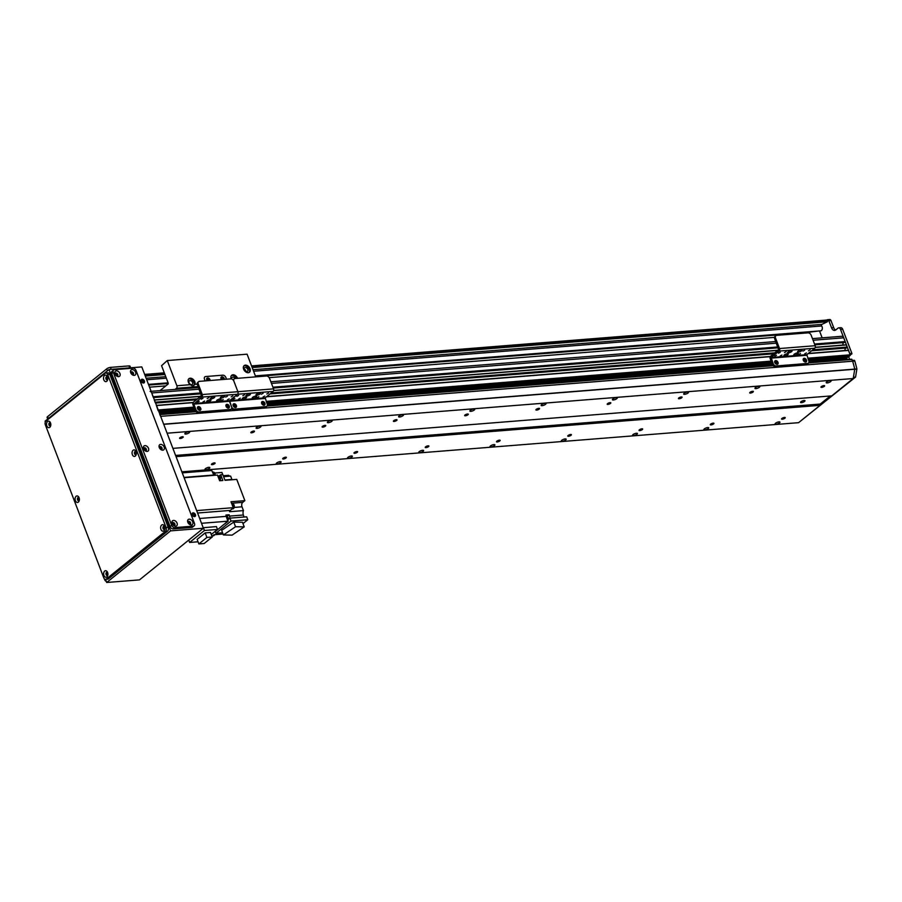 <?xml version="1.0" encoding="UTF-8"?>
<svg xmlns="http://www.w3.org/2000/svg" width="902" height="902" viewBox="0 0 902 902"><rect width="100%" height="100%" fill="white"/><g stroke="black" fill="none" stroke-linecap="round" stroke-linejoin="round"><path stroke-width="1.35" d="M808.823 362.649L851.691 359.188L852.649 361.172L160.669 416.352L159.699 414.334M156.373 405.404L158.132 410.613M154.287 399.947L155.2 402.585M150.104 391.423A2.841 1.86 85.4 0 1 151.739 392.956L153.114 397.117M175.597 455.431L820.245 404.062L830.246 395.989L820.245 404.062L820.042 405.336L798.574 422.677L181.854 471.825M820.042 405.336L176.059 456.649M205.938 469.694A2.605 0.801 -20.9 0 1 204.968 469.435A2.605 0.801 -20.9 0 1 207.11 467.755A2.605 0.801 -20.9 0 1 209.828 467.574A2.605 0.801 -20.9 0 1 208.621 468.826A2.605 0.801 -20.9 0 1 205.938 469.694M277.196 464.011A2.605 0.801 -20.9 0 1 276.238 463.752A2.605 0.801 -20.9 0 1 278.38 462.072A2.605 0.801 -20.9 0 1 281.097 461.903A2.605 0.801 -20.9 0 1 279.891 463.154A2.605 0.801 -20.9 0 1 277.196 464.011M348.465 458.329A2.605 0.801 -20.9 0 1 347.507 458.081A2.605 0.801 -20.9 0 1 349.649 456.401A2.605 0.801 -20.9 0 1 352.366 456.22A2.605 0.801 -20.9 0 1 351.149 457.472A2.605 0.801 -20.9 0 1 348.465 458.329M419.734 452.646A2.605 0.801 -20.9 0 1 418.765 452.398A2.605 0.801 -20.9 0 1 420.907 450.718A2.605 0.801 -20.9 0 1 423.624 450.538A2.605 0.801 -20.9 0 1 422.418 451.789A2.605 0.801 -20.9 0 1 419.734 452.646M491.004 446.975A2.605 0.801 -20.9 0 1 490.034 446.715A2.605 0.801 -20.9 0 1 492.176 445.036A2.605 0.801 -20.9 0 1 494.894 444.866A2.605 0.801 -20.9 0 1 493.687 446.107A2.605 0.801 -20.9 0 1 491.004 446.975M562.262 441.292A2.605 0.801 -20.9 0 1 561.303 441.033A2.605 0.801 -20.9 0 1 563.446 439.353A2.605 0.801 -20.9 0 1 566.163 439.184A2.605 0.801 -20.9 0 1 564.956 440.435A2.605 0.801 -20.9 0 1 562.262 441.292M633.531 435.61A2.605 0.801 -20.9 0 1 632.561 435.362A2.605 0.801 -20.9 0 1 634.715 433.682A2.605 0.801 -20.9 0 1 637.421 433.501A2.605 0.801 -20.9 0 1 636.214 434.753A2.605 0.801 -20.9 0 1 633.531 435.61M704.8 429.938A2.605 0.801 -20.9 0 1 703.831 429.679A2.605 0.801 -20.9 0 1 705.973 427.999A2.605 0.801 -20.9 0 1 708.69 427.819A2.605 0.801 -20.9 0 1 707.484 429.07A2.605 0.801 -20.9 0 1 704.8 429.938M776.07 424.256A2.605 0.801 -20.9 0 1 775.1 423.996A2.605 0.801 -20.9 0 1 777.242 422.316A2.605 0.801 -20.9 0 1 779.959 422.147A2.605 0.801 -20.9 0 1 778.753 423.399A2.605 0.801 -20.9 0 1 776.07 424.256M214.36 462.884A1.951 0.609 -20.9 0 1 215.082 463.076A1.951 0.609 -20.9 0 1 213.47 464.338A1.951 0.609 -20.9 0 1 211.429 464.474A1.951 0.609 -20.9 0 1 212.342 463.527A1.951 0.609 -20.9 0 1 214.36 462.884M285.63 457.201A1.951 0.609 -20.9 0 1 286.351 457.393A1.951 0.609 -20.9 0 1 284.739 458.656A1.951 0.609 -20.9 0 1 282.698 458.791A1.951 0.609 -20.9 0 1 283.6 457.855A1.951 0.609 -20.9 0 1 285.63 457.201M356.888 451.53A1.951 0.609 -20.9 0 1 357.62 451.722A1.951 0.609 -20.9 0 1 356.008 452.973A1.951 0.609 -20.9 0 1 353.967 453.108A1.951 0.609 -20.9 0 1 354.869 452.173A1.951 0.609 -20.9 0 1 356.888 451.53M428.157 445.847A1.951 0.609 -20.9 0 1 428.878 446.039A1.951 0.609 -20.9 0 1 427.266 447.302A1.951 0.609 -20.9 0 1 425.225 447.437A1.951 0.609 -20.9 0 1 426.139 446.49A1.951 0.609 -20.9 0 1 428.157 445.847M499.426 440.165A1.951 0.609 -20.9 0 1 500.148 440.356A1.951 0.609 -20.9 0 1 498.535 441.619A1.951 0.609 -20.9 0 1 496.495 441.755A1.951 0.609 -20.9 0 1 497.408 440.807A1.951 0.609 -20.9 0 1 499.426 440.165M570.684 434.482A1.951 0.609 -20.9 0 1 571.417 434.674A1.951 0.609 -20.9 0 1 569.805 435.937A1.951 0.609 -20.9 0 1 567.764 436.072A1.951 0.609 -20.9 0 1 568.666 435.136A1.951 0.609 -20.9 0 1 570.684 434.482M641.953 428.811A1.951 0.609 -20.9 0 1 642.675 429.002A1.951 0.609 -20.9 0 1 641.074 430.265A1.951 0.609 -20.9 0 1 639.033 430.389A1.951 0.609 -20.9 0 1 639.935 429.453A1.951 0.609 -20.9 0 1 641.953 428.811M713.223 423.128A1.951 0.609 -20.9 0 1 713.944 423.32A1.951 0.609 -20.9 0 1 712.332 424.583A1.951 0.609 -20.9 0 1 710.291 424.718A1.951 0.609 -20.9 0 1 711.204 423.771A1.951 0.609 -20.9 0 1 713.223 423.128M784.492 417.446A1.951 0.609 -20.9 0 1 785.214 417.637A1.951 0.609 -20.9 0 1 783.601 418.9A1.951 0.609 -20.9 0 1 781.56 419.035A1.951 0.609 -20.9 0 1 782.462 418.1A1.951 0.609 -20.9 0 1 784.492 417.446M823.898 385.605A1.951 0.609 -20.9 0 1 824.62 385.797A1.951 0.609 -20.9 0 1 823.007 387.059A1.951 0.609 -20.9 0 1 820.967 387.195A1.951 0.609 -20.9 0 1 821.88 386.248A1.951 0.609 -20.9 0 1 823.898 385.605M752.629 391.288A1.951 0.609 -20.9 0 1 753.362 391.479A1.951 0.609 -20.9 0 1 751.749 392.742A1.951 0.609 -20.9 0 1 749.709 392.877A1.951 0.609 -20.9 0 1 750.611 391.93A1.951 0.609 -20.9 0 1 752.629 391.288M681.36 396.97A1.951 0.609 -20.9 0 1 682.092 397.162A1.951 0.609 -20.9 0 1 680.48 398.425A1.951 0.609 -20.9 0 1 678.439 398.549A1.951 0.609 -20.9 0 1 679.341 397.613A1.951 0.609 -20.9 0 1 681.36 396.97M610.102 402.642A1.951 0.609 -20.9 0 1 610.823 402.833A1.951 0.609 -20.9 0 1 609.211 404.096A1.951 0.609 -20.9 0 1 607.17 404.231A1.951 0.609 -20.9 0 1 608.083 403.295A1.951 0.609 -20.9 0 1 610.102 402.642M538.832 408.324A1.951 0.609 -20.9 0 1 539.554 408.516A1.951 0.609 -20.9 0 1 537.942 409.779A1.951 0.609 -20.9 0 1 535.901 409.914A1.951 0.609 -20.9 0 1 536.814 408.967A1.951 0.609 -20.9 0 1 538.832 408.324M467.563 414.007A1.951 0.609 -20.9 0 1 468.296 414.198A1.951 0.609 -20.9 0 1 466.684 415.461A1.951 0.609 -20.9 0 1 464.643 415.585A1.951 0.609 -20.9 0 1 465.545 414.649A1.951 0.609 -20.9 0 1 467.563 414.007M396.305 419.678A1.951 0.609 -20.9 0 1 397.027 419.87A1.951 0.609 -20.9 0 1 395.414 421.133A1.951 0.609 -20.9 0 1 393.373 421.268A1.951 0.609 -20.9 0 1 394.275 420.332A1.951 0.609 -20.9 0 1 396.305 419.678M325.036 425.361A1.951 0.609 -20.9 0 1 325.757 425.552A1.951 0.609 -20.9 0 1 324.145 426.815A1.951 0.609 -20.9 0 1 322.104 426.95A1.951 0.609 -20.9 0 1 323.017 426.003A1.951 0.609 -20.9 0 1 325.036 425.361M253.766 431.043A1.951 0.609 -20.9 0 1 254.488 431.235A1.951 0.609 -20.9 0 1 252.887 432.498A1.951 0.609 -20.9 0 1 250.835 432.633A1.951 0.609 -20.9 0 1 251.748 431.686A1.951 0.609 -20.9 0 1 253.766 431.043M827.19 382.944A2.605 0.801 -20.9 0 1 826.221 382.696A2.605 0.801 -20.9 0 1 828.363 381.016A2.605 0.801 -20.9 0 1 831.08 380.836A2.605 0.801 -20.9 0 1 829.874 382.087A2.605 0.801 -20.9 0 1 827.19 382.944M755.921 388.627A2.605 0.801 -20.9 0 1 754.963 388.367A2.605 0.801 -20.9 0 1 757.105 386.687A2.605 0.801 -20.9 0 1 759.822 386.518A2.605 0.801 -20.9 0 1 758.616 387.77A2.605 0.801 -20.9 0 1 755.921 388.627M684.652 394.309A2.605 0.801 -20.9 0 1 683.693 394.05A2.605 0.801 -20.9 0 1 685.836 392.37A2.605 0.801 -20.9 0 1 688.553 392.19A2.605 0.801 -20.9 0 1 687.347 393.441A2.605 0.801 -20.9 0 1 684.652 394.309M613.394 399.981A2.605 0.801 -20.9 0 1 612.424 399.733A2.605 0.801 -20.9 0 1 614.566 398.053A2.605 0.801 -20.9 0 1 617.284 397.872A2.605 0.801 -20.9 0 1 616.077 399.124A2.605 0.801 -20.9 0 1 613.394 399.981M542.125 405.663A2.605 0.801 -20.9 0 1 541.155 405.404A2.605 0.801 -20.9 0 1 543.297 403.735A2.605 0.801 -20.9 0 1 546.014 403.555A2.605 0.801 -20.9 0 1 544.808 404.806A2.605 0.801 -20.9 0 1 542.125 405.663M470.855 411.346A2.605 0.801 -20.9 0 1 469.897 411.087A2.605 0.801 -20.9 0 1 472.039 409.407A2.605 0.801 -20.9 0 1 474.756 409.237A2.605 0.801 -20.9 0 1 473.55 410.489A2.605 0.801 -20.9 0 1 470.855 411.346M399.597 417.017A2.605 0.801 -20.9 0 1 398.628 416.769A2.605 0.801 -20.9 0 1 400.77 415.089A2.605 0.801 -20.9 0 1 403.487 414.909A2.605 0.801 -20.9 0 1 402.281 416.16A2.605 0.801 -20.9 0 1 399.597 417.017M328.328 422.7A2.605 0.801 -20.9 0 1 327.358 422.452A2.605 0.801 -20.9 0 1 329.501 420.772A2.605 0.801 -20.9 0 1 332.218 420.591A2.605 0.801 -20.9 0 1 331.011 421.843A2.605 0.801 -20.9 0 1 328.328 422.7M257.059 428.382A2.605 0.801 -20.9 0 1 256.1 428.123A2.605 0.801 -20.9 0 1 258.243 426.443A2.605 0.801 -20.9 0 1 260.96 426.274A2.605 0.801 -20.9 0 1 259.742 427.525A2.605 0.801 -20.9 0 1 257.059 428.382M185.789 434.065A2.605 0.801 -20.9 0 1 184.831 433.806A2.605 0.801 -20.9 0 1 186.973 432.126A2.605 0.801 -20.9 0 1 189.691 431.945A2.605 0.801 -20.9 0 1 188.484 433.197A2.605 0.801 -20.9 0 1 185.789 434.065M854.307 360.281L852.367 360.439L854.307 360.281L854.803 361.037A132.402 86.682 85.4 0 1 856.889 368.929L855.57 377.081L853.427 377.25L854.758 369.098A132.402 86.682 -94.6 0 0 852.661 361.206L852.661 361.206A132.402 86.682 85.4 0 1 854.758 369.098L853.213 378.524L167.107 433.208M853.213 378.524L831.757 395.865L172.902 448.373M182.497 436.726A1.951 0.609 -20.9 0 1 183.23 436.918A1.951 0.609 -20.9 0 1 181.618 438.18A1.951 0.609 -20.9 0 1 179.577 438.304A1.951 0.609 -20.9 0 1 180.479 437.369A1.951 0.609 -20.9 0 1 182.497 436.726M812.465 338.622L841.904 336.277A2.841 1.86 85.4 0 1 843.731 337.81L845.174 341.587L844.373 342.534L814.856 344.88L844.373 342.534M843.81 342.58A2.03 1.33 -94.6 0 0 842.975 345.06M846.279 344.801L815.295 347.27L846.279 344.801L847.26 347.056L846.459 348.003L811.62 350.777L846.459 348.003M845.896 348.048A2.03 1.33 -94.6 0 0 845.061 350.528M808.271 353.483L848.365 350.258L850.225 354.824L848.748 357.034L849.628 359.357M846.719 356.572L846.888 357.947M804.099 400.499A2.368 0.733 -20.9 0 1 804.979 400.736A2.368 0.733 -20.9 0 1 803.028 402.258A2.368 0.733 -20.9 0 1 800.559 402.416A2.368 0.733 -20.9 0 1 801.664 401.277A2.368 0.733 -20.9 0 1 804.099 400.499M804.426 332.128L803.028 333.255M808.485 332.861L808.282 332.308L818.802 330.978M807.403 331.891L808.282 332.308M819.681 331.406L822.139 337.844M849.639 354.204L849.752 353.561L851.883 353.392L842.66 329.241A2.841 1.86 85.4 0 0 840.833 327.697L838.702 327.866A2.841 1.86 -94.6 0 0 837.958 328.181L835.827 329.895A4.724 3.101 85.4 0 1 834.598 330.414A4.724 3.101 85.4 0 1 831.565 327.843L828.837 320.706A1.894 1.24 -94.6 0 0 827.619 319.68A1.894 1.24 -94.6 0 0 827.326 319.759L826.706 320.052M849.752 353.561L840.517 329.41A2.841 1.86 -94.6 0 0 838.702 327.866M829.468 319.59A1.894 1.24 85.4 0 1 829.761 319.511A1.894 1.24 85.4 0 1 830.979 320.537L833.707 327.674A4.724 3.101 -94.6 0 0 835.647 330.031M851.883 353.392L850.248 355.275M855.57 377.081L799.228 422.147M163.724 424.335L856.9 369.076M854.803 361.037L852.661 361.206L852.176 360.45M246.855 396.023A2.368 0.733 -20.9 0 1 245.987 395.786A2.368 0.733 -20.9 0 1 247.926 394.264A2.368 0.733 -20.9 0 1 250.395 394.106A2.368 0.733 -20.9 0 1 249.302 395.245A2.368 0.733 -20.9 0 1 246.855 396.023M247.554 394.422A2.368 0.733 159.1 0 0 248.321 394.129M256.833 395.223A2.368 0.733 -20.9 0 1 255.965 394.997A2.368 0.733 -20.9 0 1 257.904 393.475A2.368 0.733 -20.9 0 1 260.374 393.306A2.368 0.733 -20.9 0 1 259.28 394.445A2.368 0.733 -20.9 0 1 256.833 395.223M257.532 393.622A2.368 0.733 159.1 0 0 258.299 393.328M253.112 398.244A2.368 0.733 -20.9 0 1 252.233 398.007A2.368 0.733 -20.9 0 1 254.184 396.485A2.368 0.733 -20.9 0 1 256.653 396.316A2.368 0.733 -20.9 0 1 255.548 397.455A2.368 0.733 -20.9 0 1 253.112 398.244M253.8 396.643A2.368 0.733 159.1 0 0 254.567 396.35M243.134 399.034A2.368 0.733 -20.9 0 1 242.255 398.808A2.368 0.733 -20.9 0 1 244.205 397.275A2.368 0.733 -20.9 0 1 246.674 397.117A2.368 0.733 -20.9 0 1 245.57 398.256A2.368 0.733 -20.9 0 1 243.134 399.034M243.822 397.432A2.368 0.733 159.1 0 0 244.589 397.139M263.102 393.283L261.354 394.23L263.102 393.283M240.304 398.199L238.568 399.146L240.304 398.199M268.537 393.046L266.789 393.982L268.537 393.046M234.87 398.436L233.133 399.383L234.87 398.436M238.602 395.426L236.865 396.373L238.602 395.426M264.805 396.057L263.068 397.004L264.805 396.057M244.566 394.76L242.83 395.707L244.566 394.76M258.84 396.722L257.093 397.669L258.84 396.722M265.143 407.298A2.841 1.962 51.1 0 0 265.966 406.982L266.812 406.295A2.841 1.962 -128.9 0 1 266 406.61L265.143 407.298L233.787 409.801L234.644 409.102L266 406.61M198.632 381.67L197.775 382.358A2.841 1.962 51.1 0 0 197.425 384.737L198.271 384.038A2.841 1.962 -128.9 0 1 198.632 381.67A2.841 1.962 -128.9 0 1 199.443 381.354L230.811 378.851A2.841 1.962 -128.9 0 1 233.911 381.208A2.841 1.962 -128.9 0 1 234.261 378.829A2.841 1.962 -128.9 0 1 235.084 378.513L266.44 376.01A2.841 1.962 -128.9 0 1 269.54 378.366L273.554 388.863A1.894 1.24 85.4 0 1 273.126 391.412L265.188 397.816L267.172 403.916A2.841 1.962 -128.9 0 1 266.812 406.295M231.51 408.741A2.841 1.962 51.1 0 0 233.787 409.801M264.106 405.246A2.131 1.466 51.1 0 0 263.576 403.126A2.131 1.466 51.1 0 0 261.625 402.168M235.591 407.512A2.131 1.466 51.1 0 0 235.072 405.404A2.131 1.466 51.1 0 0 233.111 404.446M234.644 409.102A2.841 1.962 -128.9 0 1 231.543 406.757A2.841 1.962 -128.9 0 1 231.183 409.136A2.841 1.962 -128.9 0 1 230.36 409.452L229.514 410.139A2.841 1.962 51.1 0 0 230.337 409.824L231.183 409.136M234.261 378.829L233.404 379.517A2.841 1.962 51.1 0 0 233.077 379.9M198.271 384.038L202.285 394.546L237.914 391.705L233.911 381.208L237.914 391.705A1.894 1.24 85.4 0 1 237.497 394.253L229.559 400.657L231.543 406.757L229.458 401.3L265.087 398.458M261.681 403.487A2.131 1.466 -128.9 0 1 261.952 401.706A2.131 1.466 -128.9 0 1 264.433 402.439A2.131 1.466 -128.9 0 1 264.624 405.021A2.131 1.466 -128.9 0 1 261.681 403.487L263.7 403.284M233.178 405.765A2.131 1.466 -128.9 0 1 233.449 403.972A2.131 1.466 -128.9 0 1 235.918 404.705A2.131 1.466 -128.9 0 1 236.121 407.287A2.131 1.466 -128.9 0 1 233.178 405.765M149.529 387.172L165.867 385.876M269.168 377.645L774.491 337.371M148.729 385.064L168.234 383.508M255.627 376.551L803.479 332.883M148.627 384.827L168.223 383.26M255.525 376.303L803.829 332.613M148.469 384.399L168.11 382.831M255.367 375.886L820.854 330.82A2.841 1.86 85.4 0 0 822.286 328.892A2.841 1.86 85.4 0 0 821.677 325.972A0.947 0.62 -94.6 0 1 821.857 324.393L827.427 321.732L827.393 320.56A0.947 0.62 85.4 0 0 826.638 320.097L251.568 365.919M204.506 379.223A2.841 1.962 -128.9 0 1 204.867 376.844A2.841 1.962 -128.9 0 1 205.679 376.54L222.783 375.176A2.841 1.962 -128.9 0 1 225.883 377.521L226.526 379.19L225.883 377.521A2.841 1.962 51.1 0 0 222.783 375.176L205.679 376.54A2.841 1.962 51.1 0 0 204.867 376.844A2.841 1.962 51.1 0 0 204.506 379.223L205.149 380.903L204.506 379.223M209.219 380.576A2.131 1.466 51.1 0 0 206.727 378.592M223.47 379.438A2.131 1.466 51.1 0 0 220.979 377.453M207.268 380.734A2.131 1.466 -128.9 0 1 207.054 378.13A2.131 1.466 -128.9 0 1 209.027 378.366A2.131 1.466 -128.9 0 1 210.155 380.497M221.52 379.595A2.131 1.466 -128.9 0 1 221.306 376.991A2.131 1.466 -128.9 0 1 223.279 377.228A2.131 1.466 -128.9 0 1 224.406 379.359M175.089 389.416L176.465 388.3A1.894 1.24 -94.6 0 0 176.893 385.752L167.265 360.552L161.571 365.705L168.144 382.922A0.947 0.62 85.4 0 1 167.93 384.196L159.992 390.611M243.811 365.987A4.251 2.931 -128.9 0 1 248.321 367.723A4.251 2.931 -128.9 0 1 249.076 372.503M248.287 372.706A4.251 2.931 -128.9 0 1 244.025 370A4.251 2.931 -128.9 0 1 244.16 365.614A4.251 2.931 -128.9 0 1 249.121 367.08A4.251 2.931 -128.9 0 1 249.516 372.233A4.251 2.931 -128.9 0 1 248.287 372.706M245.254 367.509A2.323 1.601 51.1 0 0 244.577 367.768A2.323 1.601 51.1 0 0 244.792 370.575A2.323 1.601 51.1 0 0 247.498 371.376A2.323 1.601 51.1 0 0 247.576 368.986A2.323 1.601 51.1 0 0 245.254 367.509M231.34 375.638A4.251 2.931 -128.9 0 1 236.516 378.4M231.171 378.863A4.251 2.931 -128.9 0 1 231.69 375.266A4.251 2.931 -128.9 0 1 237.576 378.31M235.039 378.513A2.323 1.601 51.1 0 0 232.107 377.419A2.323 1.601 51.1 0 0 231.701 378.987M188.574 379.054A4.251 2.931 -128.9 0 1 193.163 380.881A4.251 2.931 -128.9 0 1 193.738 385.695M192.69 386.056L190.175 384.692A4.251 2.931 -128.9 0 1 188.935 378.671A4.251 2.931 -128.9 0 1 193.31 379.517A4.251 2.931 -128.9 0 1 194.956 384.32L192.69 386.056M191.596 384.692A2.323 1.601 51.1 0 0 192.273 384.444A2.323 1.601 51.1 0 0 192.058 381.625A2.323 1.601 51.1 0 0 189.352 380.824A2.323 1.601 51.1 0 0 189.273 383.215A2.323 1.601 51.1 0 0 191.596 384.692M244.262 369.64A1.951 1.353 -128.9 0 1 245.603 371.297M244.138 369.121A2.323 1.601 -128.9 0 1 246.077 371.523M208.768 380.61A1.533 1.06 51.1 0 0 206.637 379.235M223.019 379.471A1.533 1.06 51.1 0 0 220.889 378.096M167.265 360.552L247.08 354.182L255.74 376.867M190.018 384.105A2.323 1.601 51.1 0 0 189.206 383.091M184.109 477.722L217.483 475.061L219.648 480.743L222.862 480.484L220.686 474.813L222.828 474.644L224.993 480.315L236.752 479.379L244.87 500.644L242.739 502.358L231.555 503.248M201.507 523.295L227.823 521.198L215.262 531.616L215.905 533.296L231.025 521.074L229.909 518.131L227.755 519.868A359.391 235.275 -94.6 0 1 228.183 521.176L226.864 522.247A2.785 1.827 -94.6 0 1 226.413 522.608L224.587 524.085M227.823 521.198A359.391 235.275 -94.6 0 0 226.255 516.361A4.544 2.977 85.4 0 1 225.962 515.019L229.164 514.76A4.544 2.977 -94.6 0 0 229.458 516.102A359.391 235.275 85.4 0 1 230.123 518.109M182.26 472.885L211.778 470.528A359.391 235.275 -94.6 0 1 213.774 475.027L183.985 477.406M214.676 473.031L221.915 472.456L222.749 474.644M232.028 479.763A3.315 2.165 85.4 0 1 231.904 479.447L224.88 480.011M234.182 507.431L242.007 506.811A3.315 2.165 85.4 0 1 242.739 502.358M242.007 506.811L243.45 510.6L229.548 511.705A4.544 2.977 85.4 0 1 230.405 510.408A359.391 235.275 -94.6 0 0 233.246 507.679L230.98 501.749L244.87 500.644M244.014 517.004A359.391 235.275 -94.6 0 0 243.36 514.997A4.544 2.977 85.4 0 1 243.45 510.6M229.909 518.131L246.652 516.801L247.779 519.732L242.988 523.611M230.337 476.132A4.544 2.977 85.4 0 1 228.589 475.309L223.245 475.737M223.606 476.673L230.63 476.109L231.904 479.447M196.659 510.6L233.246 507.679M218.261 477.113A2.785 1.827 85.4 0 1 218.555 477.88M219.152 479.447A2.785 1.827 -94.6 0 0 217.878 476.098L218.577 476.008A2.605 1.703 -94.6 0 1 220.246 477.417A2.605 1.703 -94.6 0 1 219.851 480.732M213.853 475.196A2.785 1.827 -94.6 0 0 213.594 473.55A2.785 1.827 -94.6 0 0 212.522 472.197M215.138 475.253A2.605 1.703 -94.6 0 0 214.913 473.516A2.605 1.703 -94.6 0 0 213.244 472.107L212.511 472.163M218.859 476.019A359.391 235.275 85.4 0 1 220.686 474.813M232.987 507.025A2.785 1.827 -94.6 0 0 232.75 505.109A2.785 1.827 -94.6 0 0 231.758 503.812M231.837 509.044A2.785 1.827 -94.6 0 0 232.569 508.333M232.04 508.92L232.806 508.863A2.605 1.703 -94.6 0 0 234.069 505.086A2.605 1.703 -94.6 0 0 232.4 503.677L231.735 503.722M203.209 527.749L216.424 526.588L217.517 529.451L211.26 534.503M223.065 534.018L213.954 534.739L211.97 536.352M227.642 520.657A2.785 1.827 -94.6 0 0 227.417 518.684A2.785 1.827 -94.6 0 0 226.639 517.534M228.837 518.988A2.605 1.703 -94.6 0 0 228.736 518.661A2.605 1.703 -94.6 0 0 227.067 517.252L226.56 517.297M226.503 517.117A3.315 2.165 85.4 0 1 227.045 516.474L226.312 516.53M229.164 514.76L227.045 516.474M247.779 519.732L231.025 521.074M222.591 532.755L215.905 533.296M242.469 522.258L233.776 522.1L221.666 530.342L223.437 534.965L235.546 526.723L244.239 526.881L242.469 522.258M233.776 522.1L235.546 526.723M244.239 526.881L232.118 535.123L223.437 534.965M214.575 534.694A2.605 1.703 -94.6 0 1 213.3 535.833L212.534 535.901A2.785 1.827 -94.6 0 0 212.703 535.754M188.732 540.095L189.634 542.452L204.438 530.489L203.356 527.636M204.438 530.489L217.517 529.451M189.634 542.452L198.045 541.786M205.171 532.89L210.482 532.473L212.218 537.006L204.179 543.511L198.868 543.929L197.132 539.396L205.171 532.89L206.908 537.434L212.218 537.006M198.868 543.929L206.908 537.434M211.226 398.864A2.368 0.733 -20.9 0 1 210.346 398.628A2.368 0.733 -20.9 0 1 212.297 397.105A2.368 0.733 -20.9 0 1 214.766 396.948A2.368 0.733 -20.9 0 1 213.673 398.086A2.368 0.733 -20.9 0 1 211.226 398.864M211.914 397.263A2.368 0.733 159.1 0 0 212.68 396.97M221.204 398.064A2.368 0.733 -20.9 0 1 220.325 397.838A2.368 0.733 -20.9 0 1 222.275 396.305A2.368 0.733 -20.9 0 1 224.745 396.147A2.368 0.733 -20.9 0 1 223.651 397.286A2.368 0.733 -20.9 0 1 221.204 398.064M221.892 396.463A2.368 0.733 159.1 0 0 222.659 396.17M217.472 401.074A2.368 0.733 -20.9 0 1 216.604 400.849A2.368 0.733 -20.9 0 1 218.543 399.327A2.368 0.733 -20.9 0 1 221.013 399.158A2.368 0.733 -20.9 0 1 219.919 400.296A2.368 0.733 -20.9 0 1 217.472 401.074M218.171 399.473A2.368 0.733 159.1 0 0 218.938 399.18M207.494 401.875A2.368 0.733 -20.9 0 1 206.626 401.638A2.368 0.733 -20.9 0 1 208.565 400.116A2.368 0.733 -20.9 0 1 211.034 399.958A2.368 0.733 -20.9 0 1 209.94 401.097A2.368 0.733 -20.9 0 1 207.494 401.875M208.193 400.274A2.368 0.733 159.1 0 0 208.96 399.981M227.462 396.125L225.725 397.06L227.462 396.125M204.675 401.04L202.939 401.988L204.675 401.04M232.896 395.888L231.16 396.824L232.896 395.888M199.241 401.277L197.504 402.224L199.241 401.277M202.973 398.267L201.225 399.214L202.973 398.267M229.176 398.898L227.428 399.834L229.176 398.898M208.937 397.602L207.201 398.537L208.937 397.602M223.211 399.563L221.464 400.511L223.211 399.563M198.158 412.631L199.004 411.943A2.841 1.962 -128.9 0 1 195.903 409.598L195.058 410.286A2.841 1.962 51.1 0 0 198.158 412.631L229.514 410.139M195.058 410.286L192.972 404.818A1.984 1.297 85.4 0 1 193.411 402.157L201.349 395.741L197.425 384.737M228.465 408.076A2.131 1.466 51.1 0 0 227.947 405.968A2.131 1.466 51.1 0 0 225.985 405.009M199.962 410.354A2.131 1.466 51.1 0 0 199.432 408.234A2.131 1.466 51.1 0 0 197.482 407.276M199.004 411.943L230.36 409.452M273.554 388.863L237.914 391.705A1.894 1.24 85.4 0 1 237.497 394.253L229.458 401.3L193.817 404.13L195.903 409.598M226.052 406.328A2.131 1.466 -128.9 0 1 226.312 404.547A2.131 1.466 -128.9 0 1 228.792 405.28A2.131 1.466 -128.9 0 1 228.995 407.851A2.131 1.466 -128.9 0 1 226.052 406.328M197.549 408.595A2.131 1.466 -128.9 0 1 197.809 406.813A2.131 1.466 -128.9 0 1 200.289 407.546A2.131 1.466 -128.9 0 1 200.481 410.128A2.131 1.466 -128.9 0 1 197.549 408.595M202.285 394.546A1.894 1.24 85.4 0 1 201.856 397.083L193.817 404.13M788.483 352.862A2.368 0.733 -20.9 0 1 787.604 352.626A2.368 0.733 -20.9 0 1 789.554 351.103A2.368 0.733 -20.9 0 1 792.024 350.946A2.368 0.733 -20.9 0 1 790.93 352.073A2.368 0.733 -20.9 0 1 788.483 352.862M789.171 351.261A2.368 0.733 159.1 0 0 789.938 350.968M798.462 352.062A2.368 0.733 -20.9 0 1 797.582 351.836A2.368 0.733 -20.9 0 1 799.533 350.303A2.368 0.733 -20.9 0 1 802.002 350.145A2.368 0.733 -20.9 0 1 800.908 351.284A2.368 0.733 -20.9 0 1 798.462 352.062M799.149 350.461A2.368 0.733 159.1 0 0 799.916 350.168M794.73 355.072A2.368 0.733 -20.9 0 1 793.85 354.847A2.368 0.733 -20.9 0 1 795.801 353.313A2.368 0.733 -20.9 0 1 798.27 353.156A2.368 0.733 -20.9 0 1 797.176 354.294A2.368 0.733 -20.9 0 1 794.73 355.072M795.429 353.471A2.368 0.733 159.1 0 0 796.195 353.178M784.751 355.873A2.368 0.733 -20.9 0 1 783.883 355.636A2.368 0.733 -20.9 0 1 785.822 354.114A2.368 0.733 -20.9 0 1 788.292 353.956A2.368 0.733 -20.9 0 1 787.198 355.095A2.368 0.733 -20.9 0 1 784.751 355.873M785.45 354.272A2.368 0.733 159.1 0 0 786.217 353.979M804.719 350.123L802.983 351.058L804.719 350.123M781.933 355.038L780.196 355.986L781.933 355.038M810.154 349.875L808.418 350.822L810.154 349.875M776.498 355.275L774.762 356.222L776.498 355.275M780.23 352.265L778.482 353.212L780.23 352.265M806.433 352.896L804.685 353.832L806.433 352.896M786.194 351.6L784.447 352.535L786.194 351.6M800.457 353.561L798.721 354.509L800.457 353.561M806.771 364.137A2.841 1.962 51.1 0 0 807.583 363.822L808.44 363.134A2.841 1.962 -128.9 0 1 807.617 363.45L806.771 364.137L775.416 366.629L776.261 365.941L807.617 363.45M775.889 335.668L775.032 336.356A2.841 1.962 51.1 0 0 774.671 338.724L775.528 338.036A2.841 1.962 -128.9 0 1 775.889 335.668A2.841 1.962 -128.9 0 1 776.701 335.352L808.057 332.849A2.841 1.962 -128.9 0 1 811.157 335.206L815.171 345.703A1.894 1.24 85.4 0 1 814.754 348.24L806.816 354.655L808.79 360.755A2.841 1.962 -128.9 0 1 808.44 363.134M776.261 365.941A2.841 1.962 -128.9 0 1 773.161 363.596L772.315 364.284A2.841 1.962 51.1 0 0 775.416 366.629M772.315 364.284L770.229 358.816A1.984 1.297 85.4 0 1 770.669 356.155L778.606 349.739L774.671 338.724M805.723 362.074A2.131 1.466 51.1 0 0 805.204 359.966A2.131 1.466 51.1 0 0 803.242 359.007M777.22 364.352A2.131 1.466 51.1 0 0 776.69 362.232A2.131 1.466 51.1 0 0 774.739 361.274M775.528 338.036L779.542 348.544A1.894 1.24 85.4 0 1 779.114 351.081L771.176 357.496L773.161 363.596M803.31 360.326A2.131 1.466 -128.9 0 1 803.569 358.545A2.131 1.466 -128.9 0 1 806.05 359.278A2.131 1.466 -128.9 0 1 806.253 361.849A2.131 1.466 -128.9 0 1 803.31 360.326M774.795 362.593A2.131 1.466 -128.9 0 1 775.066 360.811A2.131 1.466 -128.9 0 1 777.547 361.544A2.131 1.466 -128.9 0 1 777.738 364.126A2.131 1.466 -128.9 0 1 774.795 362.593M143.531 383A2.131 1.466 -128.9 0 1 141.4 381.647A2.131 1.466 -128.9 0 1 141.467 379.46A2.131 1.466 -128.9 0 1 143.948 380.193A2.131 1.466 -128.9 0 1 144.151 382.764A2.131 1.466 -128.9 0 1 143.531 383M143.846 382.933A2.131 1.466 51.1 0 0 143.418 380.621A2.131 1.466 51.1 0 0 141.242 379.719M194.55 516.609A2.131 1.466 -128.9 0 1 192.419 515.256A2.131 1.466 -128.9 0 1 192.487 513.069A2.131 1.466 -128.9 0 1 194.967 513.802A2.131 1.466 -128.9 0 1 195.17 516.372A2.131 1.466 -128.9 0 1 194.55 516.609M194.866 516.542A2.131 1.466 51.1 0 0 194.437 514.23A2.131 1.466 51.1 0 0 192.261 513.328M173.421 525.291A1.161 0.801 51.1 0 0 172.417 524.051M172.338 523.656A1.161 0.801 -128.9 0 1 173.793 525.449M131.985 374.477A1.161 0.801 51.1 0 0 130.982 373.225M130.903 372.83A1.161 0.801 -128.9 0 1 132.357 374.634M144.872 450.515A1.161 0.801 51.1 0 0 143.858 449.264M143.779 448.869A1.161 0.801 -128.9 0 1 145.233 450.662M160.545 449.264A1.161 0.801 51.1 0 0 159.53 448.012M159.462 447.618A1.161 0.801 -128.9 0 1 160.917 449.41M116.313 375.728A1.161 0.801 51.1 0 0 115.298 374.477M115.23 374.082A1.161 0.801 -128.9 0 1 116.674 375.875M189.104 524.051A1.161 0.801 51.1 0 0 188.09 522.799M188.022 522.405A1.161 0.801 -128.9 0 1 189.476 524.197M50.76 423.929A1.161 0.767 -94.6 0 0 50.816 424.549M50.749 425.383A1.161 0.767 85.4 0 1 50.568 423.117M164.863 527.456A1.161 0.767 -94.6 0 0 164.919 528.087M164.852 528.922A1.161 0.767 85.4 0 1 164.671 526.644A1.612 1.049 -94.6 0 0 163.014 528.256A1.612 1.049 -94.6 0 0 164.863 528.899M79.32 498.716A1.161 0.767 -94.6 0 0 79.376 499.336M79.308 500.17A1.161 0.767 85.4 0 1 79.128 497.904A1.612 1.049 -94.6 0 0 77.471 499.516A1.612 1.049 -94.6 0 0 79.32 500.148M136.303 452.68A1.161 0.767 -94.6 0 0 136.36 453.3M136.292 454.134A1.161 0.767 85.4 0 1 136.112 451.857M107.879 573.503A1.161 0.767 -94.6 0 0 107.936 574.123M107.868 574.957A1.161 0.767 85.4 0 1 107.688 572.691A1.612 1.049 -94.6 0 0 106.03 574.303A1.612 1.049 -94.6 0 0 107.879 574.935M107.744 377.893A1.161 0.767 -94.6 0 0 107.8 378.513M107.733 379.347A1.161 0.767 85.4 0 1 107.552 377.07A1.612 1.049 -94.6 0 0 105.906 378.682A1.612 1.049 -94.6 0 0 107.744 379.325M105.511 579.355L106.707 582.489L170.613 530.861L109.007 369.516L45.1 421.155L45.393 421.91M170.613 530.861L203.401 528.245L141.794 366.911L109.007 369.516M203.401 528.245L139.494 579.873L106.707 582.489M161.661 525.043A3.258 2.131 85.4 0 1 164.48 526.17A3.258 2.131 85.4 0 1 164.739 529.418A3.258 2.131 85.4 0 1 161.368 530.241A3.258 2.131 85.4 0 1 161.661 525.043M164.344 526.351A1.612 1.049 -94.6 0 0 164.581 529.26M76.118 496.292A3.258 2.131 85.4 0 1 78.948 497.419A3.258 2.131 85.4 0 1 79.207 500.678A3.258 2.131 85.4 0 1 75.824 501.501A3.258 2.131 85.4 0 1 76.118 496.292M78.801 497.611A1.612 1.049 -94.6 0 0 79.038 500.509M104.542 375.469A3.258 2.131 85.4 0 1 107.372 376.596A3.258 2.131 85.4 0 1 107.631 379.843A3.258 2.131 85.4 0 1 104.249 380.678A3.258 2.131 85.4 0 1 104.542 375.469M107.225 376.788A1.612 1.049 -94.6 0 0 107.462 379.686M50.58 423.139A1.612 1.049 -94.6 0 0 48.922 424.729A1.612 1.049 -94.6 0 0 50.76 425.372M47.558 421.516A3.258 2.131 85.4 0 1 50.388 422.632A3.258 2.131 85.4 0 1 50.647 425.891A3.258 2.131 85.4 0 1 47.265 426.714A3.258 2.131 85.4 0 1 47.558 421.516M50.241 422.824A1.612 1.049 -94.6 0 0 50.478 425.721M136.123 451.879A1.612 1.049 -94.6 0 0 134.454 453.469A1.612 1.049 -94.6 0 0 136.303 454.112M133.101 450.256A3.258 2.131 85.4 0 1 135.931 451.383A3.258 2.131 85.4 0 1 136.191 454.631A3.258 2.131 85.4 0 1 132.808 455.465A3.258 2.131 85.4 0 1 133.101 450.256M135.785 451.564A1.612 1.049 -94.6 0 0 136.022 454.473M104.677 571.079A3.258 2.131 85.4 0 1 107.496 572.206A3.258 2.131 85.4 0 1 107.755 575.465A3.258 2.131 85.4 0 1 104.384 576.288A3.258 2.131 85.4 0 1 104.677 571.079M107.361 572.398A1.612 1.049 -94.6 0 0 107.597 575.296M105.59 579.355L107.721 579.185A2.841 1.86 -94.6 0 0 108.465 578.87L106.323 579.039A2.841 1.86 85.4 0 1 105.59 579.355A2.841 1.86 85.4 0 1 103.764 577.81L45.371 424.876A2.841 1.86 85.4 0 1 46.002 421.065L105.117 373.304A2.841 1.86 85.4 0 1 105.85 373A2.841 1.86 85.4 0 1 107.676 374.533L109.807 374.364A2.841 1.86 -94.6 0 0 107.992 372.83L105.85 373M106.323 579.039L165.438 531.278L167.58 531.109L108.465 578.87M167.58 531.109A2.841 1.86 -94.6 0 0 168.212 527.298L166.069 527.467A2.841 1.86 85.4 0 1 165.438 531.278M166.069 527.467L107.676 374.533M109.807 374.364L168.212 527.298M189.003 523.983A1.612 1.105 51.1 0 0 190.412 522.416A1.612 1.105 51.1 0 0 188.135 522.912M189.172 519.169A3.258 2.255 -128.9 0 1 192.972 523.047A3.258 2.255 -128.9 0 1 189.228 524.186A3.258 2.255 -128.9 0 1 187.988 522.641A3.258 2.255 -128.9 0 1 189.172 519.169M189.95 524.242A1.612 1.105 51.1 0 0 188.078 521.931M144.76 450.448A1.612 1.105 51.1 0 0 146.169 448.869A1.612 1.105 51.1 0 0 143.892 449.376M144.929 445.633A3.258 2.255 -128.9 0 1 148.74 449.512A3.258 2.255 -128.9 0 1 144.996 450.65A3.258 2.255 -128.9 0 1 143.756 449.106A3.258 2.255 -128.9 0 1 144.929 445.633M145.707 450.707A1.612 1.105 51.1 0 0 143.846 448.395M131.884 374.409A1.612 1.105 51.1 0 0 133.293 372.842A1.612 1.105 51.1 0 0 131.016 373.338M132.053 369.594A3.258 2.255 -128.9 0 1 135.852 373.473A3.258 2.255 -128.9 0 1 132.12 374.612A3.258 2.255 -128.9 0 1 130.869 373.067A3.258 2.255 -128.9 0 1 132.053 369.594M132.831 374.668A1.612 1.105 51.1 0 0 130.97 372.357M116.2 375.66A1.612 1.105 51.1 0 0 117.61 374.093A1.612 1.105 51.1 0 0 115.343 374.589M116.381 370.846A3.258 2.255 -128.9 0 1 120.18 374.725A3.258 2.255 -128.9 0 1 116.437 375.863A3.258 2.255 -128.9 0 1 115.197 374.319A3.258 2.255 -128.9 0 1 116.381 370.846M117.147 375.92A1.612 1.105 51.1 0 0 115.287 373.608M160.443 449.196A1.612 1.105 51.1 0 0 161.853 447.629A1.612 1.105 51.1 0 0 159.575 448.125M160.612 444.382A3.258 2.255 -128.9 0 1 164.412 448.26A3.258 2.255 -128.9 0 1 160.669 449.399A3.258 2.255 -128.9 0 1 159.428 447.854A3.258 2.255 -128.9 0 1 160.612 444.382M161.39 449.455A1.612 1.105 51.1 0 0 159.519 447.144M173.319 525.235A1.612 1.105 51.1 0 0 174.729 523.656A1.612 1.105 51.1 0 0 172.451 524.163M173.488 520.42A3.258 2.255 -128.9 0 1 177.299 524.288A3.258 2.255 -128.9 0 1 173.556 525.426A3.258 2.255 -128.9 0 1 172.305 523.893A3.258 2.255 -128.9 0 1 173.488 520.42M174.266 525.494A1.612 1.105 51.1 0 0 172.406 523.183M113.629 369.967L112.04 371.263A2.841 1.962 51.1 0 0 111.679 373.631L113.28 372.346A2.841 1.962 -128.9 0 1 113.629 369.967A2.841 1.962 -128.9 0 1 114.453 369.651L132.977 368.174A2.841 1.962 -128.9 0 1 136.078 370.53L194.482 523.464A2.841 1.962 -128.9 0 1 194.133 525.843A2.841 1.962 -128.9 0 1 193.31 526.148L191.709 527.444L173.184 528.922L174.774 527.625A2.841 1.962 -128.9 0 1 171.673 525.28L170.083 526.565A2.841 1.962 51.1 0 0 173.184 528.922M113.28 372.346L171.673 525.28M174.774 527.625L193.31 526.148M191.709 527.444A2.841 1.962 51.1 0 0 192.532 527.129L194.133 525.843M170.083 526.565L111.679 373.631M48.336 418.539L47.603 416.611A2.841 0.879 159.1 0 0 47.096 417.457L47.705 419.058M47.603 416.611L106.718 368.85L107.451 370.778M111.194 369.346L110.45 367.385A2.841 0.879 159.1 0 0 106.718 368.85M110.45 367.385L128.986 365.908L129.73 367.869M130.643 367.79L130.035 366.189A2.841 0.879 159.1 0 0 128.986 365.908M141.05 380.565A1.533 1.06 -128.9 0 1 142.978 382.944M192.07 514.163A1.533 1.06 -128.9 0 1 193.998 516.553M104.914 579.219L104.576 579.49A2.841 1.962 51.1 0 0 106.335 581.519M104.576 579.49L104.271 578.701M773.059 365.502L267.195 405.81L773.025 365.457M159.891 414.322L195.768 411.459L159.913 414.356M851.995 359.447L808.666 362.897M773.273 365.716L267.037 406.058M196.016 411.718L160.004 414.593M852.661 361.206L160.669 416.352M856.889 368.929L163.657 424.177M847.023 358.286L808.959 361.33M805.813 361.578L804.381 361.691M777.31 363.844L775.867 363.957M772.292 364.25L267.33 404.491M264.196 404.739L262.753 404.851M235.681 407.005L234.249 407.129M228.556 407.58L227.124 407.693M200.052 409.846L198.609 409.959M195.035 410.252L159.428 413.082M847.057 357.936L808.868 360.98M805.79 361.228L803.986 361.364M777.287 363.495L775.483 363.641M772.168 363.901L267.251 404.141M264.162 404.389L262.369 404.536M235.659 406.655L233.866 406.802M228.533 407.23L226.74 407.366M200.03 409.497L198.226 409.643M194.911 409.903L159.293 412.744M847.102 357.575L808.744 360.631M805.7 360.879L803.705 361.037M777.197 363.145L775.201 363.303M772.033 363.562L267.127 403.803M264.083 404.04L262.076 404.197M235.58 406.317L233.573 406.475M228.443 406.881L226.447 407.039M199.94 409.147L197.944 409.316M194.776 409.564L159.158 412.406M846.809 356.82L808.463 359.875M805.317 360.123L803.287 360.281M776.814 362.401L774.784 362.559M771.74 362.796L266.834 403.036M235.196 405.562L233.167 405.72M228.071 406.125L226.041 406.295M199.556 408.403L197.527 408.561M194.482 408.809L158.876 411.639M846.877 356.437L808.316 359.515M805.035 359.774L803.186 359.921M776.521 362.04L774.683 362.187M771.605 362.435L266.699 402.675M263.407 402.935L261.569 403.081M234.903 405.212L233.066 405.359M227.778 405.776L225.928 405.923M199.274 408.042L197.425 408.189M194.347 408.437L158.729 411.278M849.481 355.974L808.226 359.267L849.413 356.008M804.787 359.537L803.152 359.672L804.809 359.56M774.649 361.961L776.306 361.837L774.649 361.939M771.514 362.187L266.597 402.427M263.159 402.698L261.535 402.833L263.192 402.72M234.655 404.975L233.032 405.099L234.678 404.998M227.53 405.539L225.895 405.674L227.552 405.562M199.015 407.817L197.391 407.941M194.257 408.189L158.639 411.03L194.268 408.223M850.124 355.456L808.057 358.816M804.11 359.131L803.186 359.199M775.596 361.398L774.683 361.476M771.334 361.736L266.428 401.976M262.482 402.292L261.557 402.36M233.979 404.558L233.054 404.637M226.853 405.133L225.928 405.201M198.339 407.4L197.425 407.478M194.077 407.738L158.47 410.579M850.225 354.824L807.82 358.207M771.109 361.127L266.203 401.367M193.851 407.129L158.233 409.97M848.545 350.416L808.079 353.64M770.285 356.651L266.451 396.801M193.028 402.653L156.553 405.562M770.364 356.504L266.642 396.643M193.107 402.506L156.497 405.426M773.578 353.798L270.025 393.915M155.595 403.059L196.343 399.789M846.538 347.969L811.653 350.754M847.192 347.439L812.319 350.213M774.266 353.246L270.69 393.373M197.008 399.248L155.403 402.563M847.26 347.056L812.826 349.796M774.784 352.829L271.209 392.956M197.527 398.831L155.268 402.202M846.459 344.947L815.25 347.439M777.749 350.427L273.622 390.6M200.492 396.429L154.468 400.093M777.952 350.269L273.667 390.453L777.986 350.235M200.695 396.271L154.411 399.958M778.144 347.811L273.238 388.052L778.144 347.811M200.887 393.813L153.509 397.59L200.887 393.824M844.452 342.512L814.856 344.868M778.133 347.789L273.227 388.029M200.887 393.791L153.498 397.568M845.106 341.971L814.675 344.395M777.964 347.326L273.047 387.556M200.706 393.328L153.317 397.105M845.174 341.587L814.54 344.034M777.817 346.954L272.911 387.195M200.56 392.956L153.182 396.733M843.731 337.81L813.085 340.246M776.374 343.177L271.468 383.418M199.116 389.179L151.739 392.956M840.517 329.41L842.66 329.241M828.837 320.706L830.979 320.537M831.565 327.843L833.707 327.674M849.977 354.17L851.781 354.035M846.798 356.561L848.85 356.391M846.944 357.169L848.748 357.034M852.48 360.71L854.611 360.541M201.856 397.083L273.126 391.412M193.93 403.498L265.188 397.816M146.699 379.765L166.34 378.197M253.597 371.252L821.677 325.972M146.124 378.254L165.765 376.686M253.022 369.73L821.857 324.393M145.301 376.089L164.942 374.522M252.199 367.576L827.427 321.732M145.053 375.457L164.694 373.89M251.951 366.934L827.585 321.067M144.861 374.961L164.502 373.394M251.759 366.438L827.393 320.56M144.67 374.443L164.311 372.876M194.956 384.32L197.256 384.128M176.893 385.752L190.175 384.692M176.465 388.3L198.124 386.575M243.36 514.997L229.458 516.102M226.255 516.361L199.669 518.481M197.583 513.024L230.405 510.408M779.542 348.544L815.171 345.703M779.114 351.081L814.754 348.24M771.075 358.128L806.704 355.287M771.176 357.496L806.816 354.655M808.846 362.604L851.691 359.188M197.391 407.963L199.049 407.839M266.609 402.45L771.526 362.209M156.486 405.393L193.129 402.472M266.688 396.621L770.387 356.47M808.305 353.449L848.365 350.258M154.4 399.936L200.729 396.249M151.108 391.321L198.496 387.544M270.848 381.783L775.754 341.542M829.761 319.511L827.619 319.68M144.658 374.409L164.299 372.842M251.557 365.896L826.784 320.052"/></g></svg>
